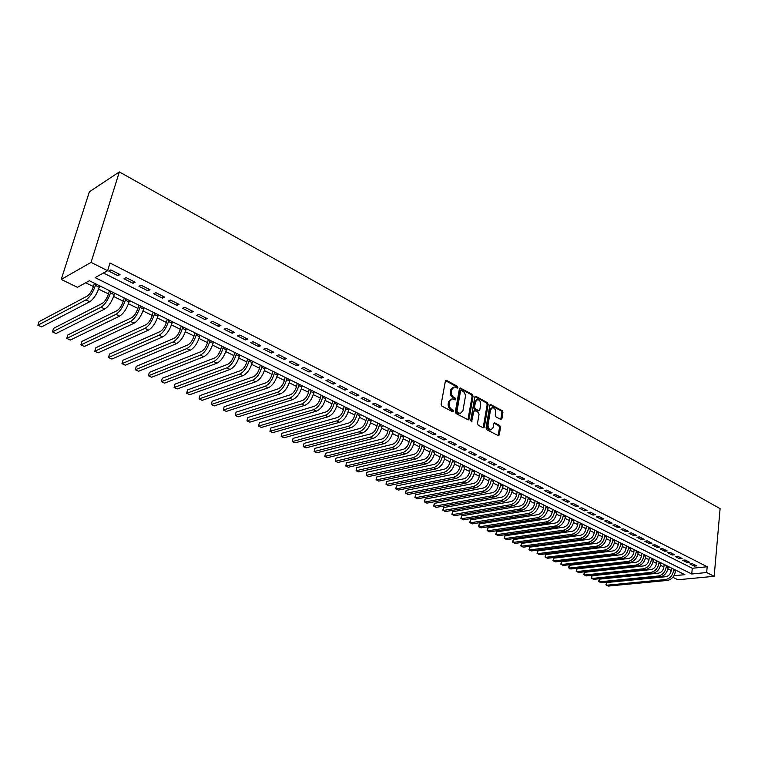 <?xml version="1.0" encoding="UTF-8"?>
<svg xmlns="http://www.w3.org/2000/svg" width="758" height="758" viewBox="0 0 758 758"><rect width="100%" height="100%" fill="white"/><g stroke="black" fill="none" stroke-linecap="round" stroke-linejoin="round"><path stroke-width="1.14" d="M457.86 387.537L457.32 386.267L446.614 380.45L445.363 381.17L441.137 404.298L441.933 406.136L452.763 411.831L453.625 411.3L453.085 410.021L451.692 409.292C449.769 408.003 448.935 406.061 449.181 403.455L449.532 401.532L452.147 398.803L455.188 399.968L455.757 399.371L455.207 398.102L453.824 397.363C451.91 396.064 451.076 394.122 451.332 391.535L451.673 389.631L454.241 386.94L457.301 388.124L457.86 387.537M456.847 387.963L456.344 386.542L445.552 380.687M452.592 411.746L452.1 410.277L450.707 409.547L451.692 409.292M454.724 399.807L454.231 398.367L452.848 397.628L453.824 397.363M500.763 419.439L501.91 418.7L502.924 412.428L502.184 410.675L490.587 404.478L489.82 405.312L486.049 427.948L486.807 429.72L498.508 435.765L499.285 434.912L500.526 427.256L499.778 425.494L494.595 422.841L493.818 423.684L493.193 427.493L491.089 429.767C488.976 429.293 487.962 427.626 488.048 424.764L490.521 409.879L492.577 407.652C494.699 408.117 495.713 409.784 495.628 412.636L495.23 415.1L495.978 416.862L500.763 419.439M103.467 273.003L692.281 568.273L707.186 566.747L706.664 572.527L714.169 576.307L720.1 508.627L119.347 171.924L89.368 191.802L61.227 279.427L77.42 287.31L89.387 280.744L684.881 574.668L673.938 575.748M707.186 566.747L109.986 263.007L107.627 270.729L91.064 262.382L119.347 171.924M473.058 396.207L472.3 394.416L460.21 387.963L459.414 388.797L455.34 411.774L456.117 413.593L468.311 419.894L469.126 419.032L473.058 396.207L472.082 396.472L471.315 394.681L459.604 388.323M475.967 396.415L487.394 402.631L488.143 404.402L484.362 427.048L483.178 427.806L478.251 425.219L477.493 423.438L479.056 414.181L478.298 412.39L475.02 410.647L473.826 411.386L471.599 421.656L470.784 420.33L474.773 397.135L475.967 396.415L474.982 396.68L486.409 402.886L487.394 402.631M120.029 274.567L110.839 269.924L108.745 271.07L117.916 275.694L120.029 274.567M135.142 282.203L126.103 277.636L123.99 278.755L133.01 283.303L135.142 282.203M150.018 289.717L141.121 285.226L138.979 286.316L147.867 290.788L150.018 289.717M164.647 297.108L155.892 292.683L153.741 293.744L162.477 298.15L164.647 297.108M179.049 304.375L170.436 300.026L168.257 301.068L176.86 305.398L179.049 304.375M193.214 311.538L184.744 307.255L182.545 308.269L191.007 312.533L193.214 311.538M207.161 318.587L198.823 314.371L196.606 315.347L204.944 319.554L207.161 318.587M220.9 325.514L212.685 321.373L210.449 322.33L218.655 326.461L220.9 325.514M234.412 332.345L226.329 328.261L224.084 329.199L232.156 333.264L234.412 332.345M247.724 339.072L239.765 335.045L237.5 335.955L245.45 339.963L247.724 339.072M260.828 345.686L252.992 341.725L250.718 342.616L258.544 346.567L260.828 345.686M273.742 352.214L266.02 348.31L263.727 349.173L271.44 353.057L273.742 352.214M286.458 358.638L278.849 354.791L276.547 355.635L284.146 359.463L286.458 358.638M298.984 364.958L291.489 361.178L289.177 361.992L296.662 365.773L298.984 364.958M311.32 371.193L303.939 367.469L301.608 368.265L308.989 371.979L311.32 371.193M323.486 377.332L316.209 373.666L313.869 374.443L321.136 378.1L323.486 377.332M335.462 383.387L328.299 379.767L325.949 380.525L333.113 384.135L335.462 383.387M347.278 389.356L340.209 385.784L337.85 386.523L344.909 390.086L347.278 389.356M358.913 395.231L351.949 391.715L349.58 392.436L356.535 395.941L358.913 395.231M370.387 401.029L363.518 397.562L361.14 398.263L368 401.721L370.387 401.029M381.7 406.743L374.926 403.322L372.538 404.005L379.303 407.416L381.7 406.743M392.852 412.371L386.173 409.007L383.785 409.671L390.446 413.034L392.852 412.371M403.843 417.933L397.268 414.607L394.861 415.261L401.437 418.568L403.843 417.933M414.692 423.409L408.202 420.131L405.786 420.766L412.276 424.035L414.692 423.409M425.38 428.81L418.984 425.579L416.568 426.195L422.964 429.416L425.38 428.81M435.926 434.135L429.615 430.951L427.19 431.548L433.5 434.732L435.926 434.135M446.339 439.394L440.114 436.248L437.679 436.835L443.904 439.972L446.339 439.394M456.6 444.576L450.46 441.469L448.025 442.047L454.156 445.136L456.6 444.576M466.729 449.693L460.665 446.633L458.22 447.192L464.284 450.243L466.729 449.693M476.716 454.734L470.737 451.721L468.292 452.261L474.271 455.274L476.716 454.734M486.579 459.718L480.676 456.733L478.222 457.264L484.125 460.239L486.579 459.718M496.31 464.635L490.483 461.688L488.029 462.209L493.846 465.137L496.31 464.635M505.908 469.486L500.166 466.577L497.703 467.08L503.454 469.979L505.908 469.486M515.393 474.271L509.717 471.41L507.254 471.893L512.929 474.754L515.393 474.271M524.744 478.999L519.145 476.166L516.681 476.649L522.281 479.463L524.744 478.999M533.983 483.661L528.459 480.875L525.986 481.33L531.51 484.116L533.983 483.661M543.098 488.266L537.64 485.508L535.176 485.963L540.625 488.711L543.098 488.266M552.108 492.814L546.717 490.094L544.244 490.53L549.626 493.25L552.108 492.814M560.996 497.305L555.671 494.623L553.198 495.05L558.523 497.731L560.996 497.305M569.779 501.739L564.52 499.086L562.048 499.503L567.297 502.156L569.779 501.739M578.449 506.126L573.256 503.501L570.774 503.909L575.966 506.524L578.449 506.126M587.014 510.447L581.888 507.86L579.406 508.248L584.532 510.835L587.014 510.447M595.475 514.72L590.406 512.162L587.924 512.55L592.983 515.099L595.475 514.72M603.823 518.946L598.829 516.416L596.338 516.785L601.34 519.306L603.823 518.946M612.085 523.115L607.139 520.613L604.657 520.983L609.593 523.465L612.085 523.115M620.234 527.227L615.354 524.763L612.871 525.114L617.751 527.577L620.234 527.227M628.297 531.301L623.474 528.866L620.991 529.207L625.814 531.642L628.297 531.301M636.256 535.328L631.49 532.912L629.007 533.253L633.773 535.65L636.256 535.328M644.129 539.298L639.42 536.92L636.928 537.242L641.638 539.611L644.129 539.298M651.899 543.23L647.247 540.871L644.764 541.193L649.416 543.533L651.899 543.23M659.583 547.105L654.988 544.784L652.505 545.087L657.101 547.409L659.583 547.105M667.182 550.943L662.634 548.65L660.152 548.944L664.7 551.237L667.182 550.943M674.686 554.733L670.195 552.468L667.713 552.753L672.204 555.017L674.686 554.733M682.115 558.485L677.671 556.239L675.188 556.524L679.632 558.76L682.115 558.485M689.448 562.19L685.061 559.972L682.579 560.247L686.966 562.455L689.448 562.19M689.875 563.924L694.224 566.112L696.706 565.856L692.357 563.658L689.875 563.924M85.701 282.762L93.414 286.552M98.616 289.111L108.479 293.962M113.653 296.501L123.308 301.248M128.453 303.778L137.899 308.421M143.016 310.932L152.254 315.48M157.351 317.981L166.4 322.425M171.469 324.917L180.319 329.266M185.359 331.748L194.02 336.002M199.041 338.466L207.521 342.635C206.11 347.069 204.035 350.035 201.325 351.522L149.373 372.358L148.416 375.76L200.368 355.114C204.442 352.896 207.559 348.434 209.691 341.716L210.061 340.304M212.515 345.089L220.805 349.173C219.422 353.579 217.366 356.516 214.628 357.975L162.278 378.289L161.34 381.681L213.699 361.547C217.802 359.377 220.9 354.952 222.994 348.273L223.364 346.87M225.78 351.617L233.9 355.606C232.545 359.984 230.489 362.902 227.741 364.323L175.013 384.135L174.094 387.509L226.822 367.876C230.953 365.754 234.051 361.376 236.108 354.735L236.468 353.332M238.846 358.041L246.805 361.945M251.722 364.371L259.511 368.199M264.409 370.605L272.037 374.348M276.907 376.745L284.373 380.421M289.224 382.799L296.539 386.391M301.362 388.769L308.525 392.284C307.303 396.519 305.275 399.276 302.451 400.546L247.752 417.563L246.956 420.832L301.665 403.995C305.91 402.1 308.951 397.95 310.799 391.535L311.102 390.18M313.319 394.643L320.34 398.092M325.116 400.442L331.985 403.825M336.741 406.155L343.469 409.472M348.206 411.793L354.801 415.033M359.5 417.345L365.972 420.529M370.653 422.822L376.982 425.939M381.644 428.232L387.85 431.283M392.483 433.557L398.566 436.551M403.18 438.816L409.14 441.743C408.098 445.77 406.127 448.329 403.218 449.399L346.444 462.911L345.781 466.037L402.593 452.687C406.951 451.086 409.917 447.239 411.49 441.137L411.736 439.848M413.735 443.999L419.572 446.869M424.139 449.115L429.862 451.929C428.857 455.909 426.896 458.429 423.978 459.462L366.853 472.281L366.228 475.389L423.381 462.721C427.758 461.177 430.705 457.387 432.221 451.361L432.458 450.072M434.41 454.165L440.019 456.922M444.548 459.149L450.044 461.849M454.544 464.067L459.935 466.71C458.978 470.633 457.036 473.096 454.108 474.072L396.529 485.916L395.941 488.976L453.549 477.275C457.946 475.816 460.864 472.12 462.314 466.179L462.532 464.919M464.417 468.918L469.695 471.514M474.167 473.712L479.34 476.251M483.784 478.44L488.853 480.932M493.278 483.102L498.252 485.546M502.649 487.707L507.528 490.104C506.647 493.922 504.733 496.291 501.787 497.182L443.61 507.557L443.079 510.541L501.294 500.308C505.719 498.982 508.59 495.419 509.926 489.64L510.115 488.408M511.906 492.264L516.681 494.604C515.819 498.404 513.905 500.754 510.968 501.635L452.687 511.726L452.175 514.691L510.485 504.743C514.909 503.435 517.78 499.901 519.088 494.15L519.268 492.927M521.049 496.755L525.73 499.058C524.877 502.829 522.973 505.169 520.026 506.031L461.66 515.847L461.158 518.804L519.562 509.12C523.986 507.841 526.848 504.335 528.136 498.612L528.317 497.39M530.069 501.19L534.665 503.445M538.985 505.567L543.486 507.784C542.662 511.517 540.767 513.82 537.82 514.654L479.293 523.949L478.81 526.876L537.375 517.723C541.809 516.482 544.651 513.024 545.893 507.358L546.073 506.155M547.788 509.897L552.203 512.067M556.486 514.17L560.816 516.302C560.01 519.997 558.134 522.262 555.178 523.067L496.509 531.86L496.054 534.769L554.761 526.109C559.196 524.906 562.019 521.504 563.222 515.895L563.384 514.701M565.08 518.396L569.315 520.481C568.528 524.166 566.662 526.412 563.706 527.198L504.97 535.754L504.525 538.644L563.289 530.23C567.733 529.046 570.547 525.673 571.731 520.092L571.892 518.898M573.56 522.565L577.719 524.612M581.945 526.687L586.019 528.696M590.226 530.761L594.225 532.722M598.413 534.788L602.335 536.711M606.504 538.758L610.351 540.653C609.621 544.244 607.774 546.414 604.827 547.134L545.864 554.543L545.466 557.367L604.458 550.09C608.901 549.01 611.668 545.751 612.767 540.302L612.909 539.146M614.501 542.69L618.263 544.538M622.394 546.575L626.089 548.385C625.388 551.947 623.559 554.089 620.603 554.79L561.593 561.763L561.204 564.568L620.262 557.717C624.696 556.675 627.453 553.454 628.515 548.062L628.647 546.916M630.201 550.412L633.83 552.194M637.923 554.202L641.476 555.955C640.794 559.47 638.975 561.583 636.019 562.265L576.971 568.832L576.601 571.608L635.697 565.165C640.131 564.151 642.869 560.986 643.893 555.642L644.025 554.505M645.551 557.954L649.038 559.669M653.093 561.659L656.513 563.346C655.85 566.832 654.04 568.917 651.094 569.571L592.017 575.748L591.666 578.496L650.781 572.442C655.215 571.466 657.935 568.339 658.929 563.052L659.053 561.915M660.559 565.326L663.904 566.975M667.931 568.955L671.228 570.433M714.169 576.307L677.936 579.756L672.848 577.283M670.982 570.452L670.792 572.347M107.627 270.729L95.101 277.608L691.741 573.995L706.664 572.527M91.064 262.382L61.227 279.427M692.281 568.273L691.741 573.995M117.916 275.694L118.494 273.79M133.01 283.303L133.579 281.408M147.867 290.788L148.407 288.902M162.477 298.15L163.008 296.283M176.86 305.398L177.381 303.532M191.007 312.533L191.518 310.676M204.944 319.554L205.437 317.706M218.655 326.461L219.138 324.632M232.156 333.264L232.63 331.445M245.45 339.963L245.914 338.153M258.544 346.567L258.99 344.757M271.44 353.057L271.876 351.267M284.146 359.463L284.572 357.681M296.662 365.773L297.07 363.992M308.989 371.979L309.387 370.217M321.136 378.1L321.534 376.347M333.113 384.135L333.492 382.392M344.909 390.086L345.278 388.342M356.535 395.941L356.904 394.217M368 401.721L368.36 400.006M379.303 407.416L379.654 405.71M390.446 413.034L390.787 411.329M401.437 418.568L401.768 416.881M412.276 424.035L412.598 422.348M422.964 429.416L423.277 427.739M433.5 434.732L433.803 433.064M443.904 439.972L444.197 438.314M454.156 445.136L454.449 443.487M464.284 450.243L464.569 448.603M474.271 455.274L474.546 453.644M484.125 460.239L484.39 458.618M493.846 465.137L494.112 463.526M503.454 469.979L503.7 468.368M512.929 474.754L513.175 473.153M522.281 479.463L522.518 477.872M531.51 484.116L531.746 482.533M540.625 488.711L540.861 487.138M549.626 493.25L549.853 491.677M558.523 497.731L558.741 496.168M567.297 502.156L567.505 500.602M575.966 506.524L576.175 504.97M584.532 510.835L584.731 509.3M592.983 515.099L593.182 513.564M601.34 519.306L601.53 517.78M609.593 523.465L609.783 521.949M617.751 527.577L617.931 526.071M625.814 531.642L625.985 530.136M633.773 535.65L633.944 534.153M641.638 539.611L641.808 538.123M649.416 543.533L649.578 542.055M657.101 547.409L657.262 545.931M664.7 551.237L664.851 549.768M672.204 555.017L672.355 553.558M679.632 558.76L679.774 557.301M686.966 562.455L687.108 561.005M694.224 566.112L694.356 564.672M453.208 387.215L450.697 389.896L451.673 389.631M452.848 397.628C450.934 396.33 450.1 394.397 450.356 391.81L450.697 389.896M451.114 399.068L448.556 401.797L449.532 401.532M450.707 409.547C448.783 408.268 447.95 406.326 448.205 403.72L448.556 401.797M467.932 419.799L472.082 396.472M461.423 390.446L460.561 390.948L456.998 411.101L457.538 412.371L460.314 413.48L462.92 410.732L465.327 396.993C465.564 394.435 464.739 392.511 462.863 391.223L461.423 390.446M460.892 390.427L459.585 391.223L460.561 390.948M460.333 413.47L458.012 413.394L456.562 412.627L456.013 411.357L459.585 391.223M483.168 427.806L487.157 404.658L486.409 402.886M474.309 410.618L472.84 411.641L471.182 421.296L472.168 421.05M480.676 404.63C480.771 401.731 479.729 400.053 477.559 399.58L475.465 401.816L474.565 407.084L475.323 408.875L478.999 410.732L479.786 409.889L480.676 404.63M476.725 399.798L474.489 402.072L475.465 401.816M478.317 410.902L474.347 409.121L473.579 407.34L474.489 402.072M491.79 407.851L489.535 410.125L490.521 409.879M490.862 429.824L490.094 430.004C487.981 429.53 486.977 427.863 487.062 425.011L489.535 410.125M498.101 435.651L499.541 427.484L498.792 425.731L494.008 423.182M500.744 419.43L501.938 412.674L501.199 410.921L490 404.838L490.985 404.582M94.447 283.236L93.433 286.515C91.775 291.205 89.671 294.407 87.113 296.151L39.056 321.667L37.9 325.22L85.948 299.903C89.785 297.307 92.95 292.484 95.442 285.434L95.896 283.956M37.9 325.22L41.557 326.887L89.747 301.741C93.594 299.154 96.759 294.341 99.232 287.301L99.686 285.823M109.484 290.655L108.489 293.924C106.869 298.576 104.765 301.76 102.188 303.456L53.572 328.337L52.444 331.871L101.051 307.198C104.926 304.65 108.091 299.874 110.526 292.863L110.971 291.394M52.444 331.871L56.045 333.52L104.793 308.999C108.678 306.459 111.833 301.703 114.259 294.701L114.704 293.232M124.284 297.96L123.317 301.21C121.725 305.834 119.631 308.98 117.026 310.657L67.869 334.903L66.77 338.419L115.917 314.371C119.83 311.87 122.976 307.142 125.373 300.177L125.809 298.718M66.77 338.419L70.314 340.048L119.593 316.143C123.516 313.66 126.662 308.942 129.049 301.987L129.476 300.528M138.847 305.152L137.909 308.383C136.345 312.978 134.251 316.095 131.627 317.735L81.959 341.375L80.879 344.881L130.547 321.43C134.488 318.985 137.634 314.295 139.984 307.378L140.41 305.919M80.879 344.881L84.375 346.472L134.166 323.173C138.117 320.738 141.263 316.067 143.603 309.16L144.02 307.71M153.182 312.23L152.273 315.442C150.738 320.009 148.653 323.098 146 324.699L95.84 347.751L94.788 351.238L144.949 328.375C148.919 325.978 152.064 321.345 154.367 314.466L154.774 313.016M94.788 351.238L98.227 352.811L148.511 330.09C152.491 327.712 155.627 323.088 157.92 316.219L158.337 314.769M167.3 319.194L166.409 322.387C164.903 326.935 162.818 329.995 160.156 331.559L109.512 354.043L108.489 357.501L159.123 335.216C163.131 332.866 166.258 328.271 168.522 321.439L168.92 319.999M108.489 357.501L111.881 359.055L162.638 336.912C166.646 334.572 169.773 329.986 172.028 323.164L172.426 321.724M181.2 326.054L180.328 329.228C178.85 333.747 176.775 336.779 174.084 338.314L122.995 360.23L121.991 363.679L173.08 341.953C177.116 339.65 180.243 335.102 182.46 328.299L182.849 326.869M121.991 363.679L125.335 365.204L176.538 343.62C180.575 341.327 183.701 336.789 185.909 330.005L186.297 328.574M194.882 332.809L194.029 335.965C192.579 340.456 190.514 343.459 187.804 344.966L136.279 366.341L135.294 369.762L186.828 348.585C190.883 346.33 194.001 341.82 196.18 335.064L196.559 333.643M135.294 369.762L138.591 371.268L190.23 350.224C194.294 347.979 197.412 343.488 199.572 336.732L199.96 335.32M208.355 339.461L207.521 342.607M148.416 375.76L151.666 377.247L203.713 356.734C207.806 354.526 210.913 350.073 213.036 343.365L213.405 341.953M221.63 346.018L220.815 349.135M161.34 381.681L164.543 383.141L216.996 363.139C221.109 360.979 224.207 356.563 226.291 349.902L226.661 348.49M234.705 352.47L233.909 355.578M174.094 387.509L177.249 388.949L230.081 369.449C234.213 367.336 237.301 362.959 239.357 356.336L239.708 354.934M247.582 358.828L246.814 361.917C245.469 366.304 243.413 369.193 240.656 370.586L187.558 389.896L186.657 393.26L239.765 374.12C243.915 372.036 247.004 367.696 249.022 361.092L249.363 359.709M186.657 393.26L189.775 394.681L242.967 375.665C247.127 373.59 250.206 369.26 252.215 362.675L252.566 361.282M260.278 365.091L259.52 368.161C258.203 372.519 256.157 375.39 253.38 376.754L199.932 395.591L199.051 398.926L252.509 380.27C256.678 378.233 259.757 373.921 261.737 367.365L262.079 365.981M199.051 398.926L202.13 400.328L255.664 381.795C259.842 379.758 262.922 375.466 264.893 368.919L265.234 367.535M272.776 371.259L272.046 374.319C270.748 378.649 268.702 381.492 265.916 382.837L212.136 401.19L211.274 404.516L265.073 386.334C269.261 384.325 272.33 380.061 274.273 373.542L274.604 372.159M211.274 404.516L214.306 405.9L268.18 387.831C272.378 385.841 275.438 381.587 277.381 375.068L277.712 373.694M285.103 377.342L284.383 380.383C283.113 384.694 281.076 387.509 278.271 388.826L224.169 406.724L223.335 410.031L277.447 392.303C281.654 390.342 284.714 386.116 286.628 379.625L286.95 378.251M223.335 410.031L226.32 411.395L280.507 393.781C284.724 391.829 287.784 387.613 289.689 381.132L290.011 379.767M297.24 383.34L296.539 386.362C295.298 390.645 293.261 393.44 290.447 394.729L236.041 412.181L235.226 415.469L289.641 398.187C293.867 396.263 296.928 392.076 298.804 385.623L299.116 384.259M235.226 415.469L238.173 416.815L292.664 399.646C296.899 397.732 299.95 393.544 301.817 387.111L302.129 385.746M309.217 389.242L308.525 392.256M246.956 420.832L249.865 422.159L304.64 405.426C308.894 403.54 311.936 399.4 313.774 392.995L314.077 391.64M321.013 395.07L320.35 398.064C319.137 402.299 317.119 405.037 314.286 406.288L259.312 422.869L258.525 426.129L313.518 409.708C317.782 407.851 320.814 403.739 322.624 397.363L322.927 396.008M259.312 422.869L258.525 426.129L261.396 427.436L316.456 411.13C320.719 409.282 323.751 405.17 325.552 398.803L325.855 397.457M332.648 400.811L331.995 403.787C330.81 408.003 328.801 410.722 325.949 411.945L270.71 428.109L269.943 431.349L325.201 415.346C329.474 413.527 332.506 409.443 334.287 403.104L334.581 401.759M270.71 428.109L269.943 431.349L272.776 432.647L328.1 416.748C332.374 414.929 335.406 410.855 337.177 404.526L337.462 403.19M344.113 406.468L343.478 409.434C342.322 413.622 340.314 416.322 337.452 417.516L281.957 433.273L281.209 436.504L336.723 420.908C341.015 419.117 344.028 415.071 345.781 408.77L346.065 407.434M281.957 433.273L281.209 436.504L284.004 437.783L339.575 422.282C343.867 420.5 346.889 416.464 348.623 410.173L348.907 408.837M355.426 412.058L354.81 415.005C353.664 419.174 351.665 421.836 348.794 423.011L293.062 438.38L292.323 441.582L348.083 426.384C352.385 424.632 355.398 420.624 357.113 414.351L357.388 413.025M293.062 438.38L292.323 441.582L295.08 442.843L350.897 427.749C355.208 425.996 358.212 421.998 359.927 415.735L360.202 414.408M366.578 417.563L365.972 420.491C364.854 424.641 362.855 427.285 359.984 428.441L304.015 443.411L303.295 446.604L359.283 431.795C363.603 430.07 366.607 426.091 368.293 419.856L368.559 418.539M304.015 443.411L303.295 446.604L306.014 447.845L362.059 433.131C366.379 431.416 369.383 427.446 371.06 421.221L371.335 419.904M377.579 422.992L376.991 425.911C375.883 430.032 373.893 432.657 371.013 433.784L314.826 448.385L314.125 451.56L370.34 437.12C374.66 435.433 377.655 431.491 379.313 425.285L379.578 423.978M314.826 448.385L314.125 451.56L316.816 452.782L373.078 438.446C377.408 436.76 380.393 432.827 382.041 426.631L382.307 425.323M388.428 428.346L387.85 431.245C386.769 435.348 384.78 437.953 381.899 439.062L325.504 453.284L324.812 456.449L381.236 442.378C385.576 440.72 388.551 436.807 390.18 430.648L390.446 429.341M325.504 453.284L324.812 456.449L327.465 457.661L383.936 443.686C388.276 442.037 391.261 438.133 392.881 431.975L393.137 430.667M399.134 433.623L398.575 436.513C397.505 440.587 395.524 443.174 392.635 444.264L336.04 458.126L335.368 461.271L391.981 447.571C396.33 445.941 399.305 442.066 400.906 435.926L401.162 434.628M336.04 458.126L335.368 461.271L337.983 462.465L394.653 448.859C399.002 447.239 401.977 443.364 403.569 437.243L403.815 435.935M409.69 438.835L409.14 441.715M346.444 462.911L345.781 466.037L348.367 467.222L405.217 453.957C409.576 452.365 412.541 448.528 414.114 442.435L414.351 441.137M420.112 443.98L419.572 446.841C418.549 450.877 416.578 453.417 413.669 454.468L356.715 467.629L356.071 470.737L413.053 457.737C417.421 456.164 420.377 452.346 421.922 446.282L422.168 444.993M356.715 467.629L356.071 470.737L358.619 471.912L415.649 458.988C420.017 457.425 422.973 453.616 424.518 447.561L424.755 446.272M430.392 449.058L429.871 451.901M366.853 472.281L366.228 475.389L368.748 476.536L425.939 463.953C430.317 462.418 433.263 458.637 434.779 452.611L435.007 451.332M440.531 454.061L440.019 456.894C439.024 460.883 437.072 463.384 434.154 464.398L376.868 476.886L376.252 479.975L433.567 467.639C437.953 466.123 440.891 462.361 442.388 456.363L442.615 455.094M376.868 476.886L376.091 479.625L378.744 481.112L436.096 468.851C440.483 467.345 443.421 463.602 444.908 457.605L445.136 456.335M450.546 459.007L450.044 461.821C449.068 465.791 447.116 468.273 444.197 469.268L386.76 481.434L386.154 484.504L443.62 472.49C448.016 471.002 450.944 467.279 452.412 461.309L452.64 460.04M386.76 481.434L385.974 484.144L388.617 485.622L446.121 473.693C450.508 472.215 453.436 468.491 454.904 462.532L455.122 461.262M460.428 463.877L459.935 466.682M396.529 485.916L395.742 488.616L398.367 490.085L456.013 478.459C460.409 477.009 463.327 473.324 464.768 467.392L464.986 466.132M470.178 468.69L469.704 471.485C468.757 475.408 466.824 477.853 463.887 478.81L406.174 490.35L405.596 493.392L463.346 482.003C467.743 480.572 470.661 476.896 472.082 470.993L472.291 469.742M406.174 490.35L405.388 493.032L407.994 494.491L465.772 483.178C470.178 481.747 473.087 478.09 474.508 472.187L474.716 470.936M479.805 473.447L479.34 476.223C478.412 480.127 476.479 482.552 473.551 483.49L415.706 494.728L415.138 497.76L473.011 486.664C477.426 485.262 480.326 481.624 481.728 475.749L481.927 474.499M415.706 494.728L414.91 497.39L417.506 498.84L475.408 487.82C479.823 486.428 482.723 482.789 484.116 476.924L484.324 475.673M489.308 478.137L488.863 480.894C487.944 484.788 486.02 487.186 483.083 488.114L425.115 499.058L424.565 502.071L482.562 491.269C486.977 489.895 489.867 486.276 491.241 480.439L491.449 479.189M425.115 499.058L424.328 501.692L426.906 503.141L484.93 492.416C489.346 491.042 492.236 487.432 493.61 481.595L493.809 480.354M498.688 482.77L498.252 485.518C497.352 489.384 495.429 491.771 492.492 492.681L434.419 503.331L433.879 506.325L491.989 495.817C496.405 494.462 499.295 490.881 500.64 485.063L500.839 483.831M434.419 503.331L433.623 505.946L436.191 507.386L494.32 496.945C498.745 495.599 501.625 492.018 502.971 486.21L503.17 484.978M507.955 487.337L507.528 490.075M443.61 507.557L442.814 510.153L445.363 511.584L503.606 501.426C508.021 500.1 510.901 496.547 512.228 490.767L512.417 489.545M517.108 491.857L516.691 494.576M452.687 511.726L451.891 514.303L454.43 515.724L512.759 505.842C517.193 504.544 520.054 501.019 521.362 495.268L521.542 494.045M526.137 496.319L525.73 499.029M461.66 515.847L460.855 518.406L463.384 519.827L521.807 510.21C526.241 508.931 529.093 505.434 530.382 499.712L530.562 498.499M535.063 500.725L534.665 503.416C533.822 507.206 531.927 509.518 528.98 510.371L470.529 519.922L470.036 522.868L528.525 513.45C532.95 512.19 535.802 508.703 537.071 503.009L537.242 501.796M470.529 519.922L469.723 522.47L472.243 523.873L530.742 514.521C535.176 513.261 538.028 509.793 539.289 504.108L539.459 502.895M543.874 505.074L543.495 507.756M479.293 523.949L478.488 526.478L480.989 527.871L539.573 518.785C544.007 517.543 546.84 514.095 548.081 508.438L548.252 507.235M552.582 509.367L552.203 512.038C551.388 515.791 549.503 518.074 546.556 518.889L487.953 527.928L487.479 530.846L546.12 521.94C550.554 520.718 553.387 517.288 554.61 511.659L554.78 510.456M487.953 527.928L487.138 530.439L489.63 531.832L548.29 522.992C552.724 521.769 555.557 518.349 556.779 512.721L556.94 511.517M561.185 513.611L560.816 516.274M496.509 531.86L495.704 534.352L498.177 535.735L556.903 527.142C561.337 525.948 564.16 522.556 565.364 516.947L565.525 515.753M569.675 517.809L569.324 520.452M504.97 535.754L504.165 538.227L506.628 539.601L565.411 531.244C569.845 530.079 572.66 526.706 573.844 521.125L574.005 519.941M578.07 521.949L577.729 524.583C576.942 528.279 575.076 530.505 572.129 531.282L513.337 539.592L512.901 542.472L571.721 534.295C576.165 533.139 578.97 529.785 580.135 524.233L580.287 523.048M513.337 539.592L512.522 542.046L514.976 543.42L573.815 535.3C578.259 534.153 581.054 530.799 582.22 525.256L582.371 524.072M586.37 526.043L586.029 528.667C585.261 532.334 583.404 534.551 580.448 535.319L521.608 543.391L521.182 546.262L580.05 538.313C584.494 537.176 587.289 533.85 588.435 528.317L588.587 527.142M521.608 543.391L520.793 545.836L523.238 547.2L582.125 539.308C586.559 538.18 589.354 534.854 590.501 529.34L590.653 528.155M594.566 530.088L594.234 532.694C593.476 536.351 591.619 538.559 588.672 539.308L529.785 547.153L529.368 550.005L588.284 542.283C592.728 541.165 595.513 537.858 596.641 532.362L596.792 531.187M529.785 547.153L528.97 549.578L531.396 550.933L590.33 543.268C594.765 542.16 597.55 538.853 598.678 533.367L598.829 532.192M602.657 534.087L602.335 536.683C601.596 540.321 599.749 542.51 596.792 543.24L537.867 550.867L537.46 553.7L596.423 546.215C600.857 545.116 603.643 541.828 604.751 536.361L604.893 535.186M537.867 550.867L537.052 553.274L539.469 554.619L598.441 547.181C602.875 546.092 605.651 542.813 606.76 537.346L606.912 536.181M610.664 538.038L610.351 540.625M545.864 554.543L545.049 556.931L547.456 558.276L606.457 551.057C610.891 549.976 613.658 546.726 614.757 541.288L614.89 540.122M618.575 541.942L618.272 544.509C617.552 548.119 615.714 550.27 612.758 550.981L553.766 558.172L553.378 560.986L612.407 553.927C616.841 552.866 619.608 549.626 620.688 544.206L620.821 543.05M553.766 558.172L552.952 560.55L555.349 561.886L614.378 554.875C618.822 553.823 621.579 550.583 622.65 545.173L622.782 544.017M626.392 545.798L626.099 548.356M561.593 561.763L560.768 564.123L563.147 565.459L622.204 558.655C626.648 557.613 629.396 554.401 630.457 549.019L630.59 547.873M634.124 549.616L633.83 552.165C633.138 555.728 631.31 557.86 628.354 558.542L569.324 565.316L568.945 568.102L628.022 561.46C632.456 560.437 635.204 557.244 636.246 551.871L636.379 550.725M569.324 565.316L568.5 567.657L570.869 568.983L629.945 562.389C634.389 561.365 637.127 558.182 638.17 552.819L638.293 551.672M641.761 553.387L641.476 555.927M576.971 568.832L576.146 571.162L578.506 572.48L637.601 566.084C642.035 565.08 644.764 561.915 645.797 556.58L645.92 555.434M649.312 557.111L649.038 559.641C648.365 563.175 646.555 565.269 643.599 565.932L584.532 572.309L584.181 575.066L643.286 568.822C647.72 567.837 650.44 564.682 651.454 559.366L651.577 558.229M584.532 572.309L583.707 574.621L586.057 575.928L645.172 569.732C649.597 568.746 652.325 565.601 653.33 560.295L653.453 559.158M656.779 560.797L656.513 563.317M592.017 575.748L591.193 578.041L593.533 579.349L652.647 573.342C657.082 572.375 659.792 569.249 660.786 563.961L660.9 562.834M664.169 564.445L663.904 566.946C663.25 570.442 661.45 572.517 658.503 573.162L599.417 579.15L599.076 581.888L658.2 576.023C662.634 575.066 665.335 571.958 666.32 566.69L666.434 565.563M599.417 579.15L598.593 581.433L600.914 582.731L660.038 576.904C664.472 575.957 667.173 572.849 668.158 567.6L668.272 566.472M671.465 568.045L671.218 570.537C670.574 574.024 668.774 576.08 665.827 576.715L606.741 582.514L606.409 585.242L665.533 579.557C669.958 578.619 672.659 575.53 673.625 570.291L673.739 569.173M606.741 582.514L605.917 584.778L608.229 586.076L667.353 580.438C671.787 579.5 674.478 576.421 675.444 571.181L675.558 570.063M456.344 386.542L457.32 386.267M452.1 410.277L453.085 410.021M454.231 398.367L455.207 398.102M450.356 391.81L451.332 391.535M448.205 403.72L449.181 403.455M445.638 380.734L446.614 380.45M468.141 419.278L469.126 419.032M459.661 388.352L460.637 388.077M471.315 394.681L472.3 394.416M456.013 411.357L456.998 411.101M456.562 412.627L457.538 412.371M458.012 413.394L458.997 413.138M487.157 404.658L488.143 404.402M483.367 427.285L484.362 427.048M472.84 411.641L473.826 411.386M473.579 407.34L474.565 407.084M474.347 409.121L475.323 408.875M477.616 410.874L478.601 410.628M487.062 425.011L488.048 424.764M494.017 423.172L494.974 422.936M498.792 425.731L499.778 425.494M499.541 427.484L500.526 427.256M498.3 435.139L499.285 434.912M501.199 410.921L502.184 410.675M501.938 412.674L502.924 412.428M500.924 418.947L501.91 418.7M95.442 285.434L99.232 287.301M85.948 299.903L89.747 301.741M110.526 292.863L114.259 294.701M101.051 307.198L104.793 308.999M125.373 300.177L129.049 301.987M115.917 314.371L119.593 316.143M139.984 307.378L143.603 309.16M130.547 321.43L134.166 323.173M154.367 314.466L157.92 316.219M144.949 328.375L148.511 330.09M168.522 321.439L172.028 323.164M159.123 335.216L162.638 336.912M182.46 328.299L185.909 330.005M173.08 341.953L176.538 343.62M196.18 335.064L199.572 336.732M186.828 348.585L190.23 350.224M209.691 341.716L213.036 343.365M200.368 355.114L203.713 356.734M222.994 348.273L226.291 349.902M213.699 361.547L216.996 363.139M236.108 354.735L239.357 356.336M226.822 367.876L230.081 369.449M249.022 361.092L252.215 362.675M239.765 374.12L242.967 375.665M261.737 367.365L264.893 368.919M252.509 380.27L255.664 381.795M274.273 373.542L277.381 375.068M265.073 386.334L268.18 387.831M286.628 379.625L289.689 381.132M277.447 392.303L280.507 393.781M298.804 385.623L301.817 387.111M289.641 398.187L292.664 399.646M310.799 391.535L313.774 392.995M301.665 403.995L304.64 405.426M322.624 397.363L325.552 398.803M313.518 409.708L316.456 411.13M334.287 403.104L337.177 404.526M325.201 415.346L328.1 416.748M345.781 408.77L348.623 410.173M336.723 420.908L339.575 422.282M357.113 414.351L359.927 415.735M348.083 426.384L350.897 427.749M368.293 419.856L371.06 421.221M359.283 431.795L362.059 433.131M379.313 425.285L382.041 426.631M370.34 437.12L373.078 438.446M390.18 430.648L392.881 431.975M381.236 442.378L383.936 443.686M400.906 435.926L403.569 437.243M391.981 447.571L394.653 448.859M411.49 441.137L414.114 442.435M402.593 452.687L405.217 453.957M421.922 446.282L424.518 447.561M413.053 457.737L415.649 458.988M432.221 451.361L434.779 452.611M423.381 462.721L425.939 463.953M442.388 456.363L444.908 457.605M433.567 467.639L436.096 468.851M452.412 461.309L454.904 462.532M443.62 472.49L446.121 473.693M462.314 466.179L464.768 467.392M453.549 477.275L456.013 478.459M472.082 470.993L474.508 472.187M463.346 482.003L465.772 483.178M481.728 475.749L484.116 476.924M473.011 486.664L475.408 487.82M491.241 480.439L493.61 481.595M482.562 491.269L484.93 492.416M500.64 485.063L502.971 486.21M491.989 495.817L494.32 496.945M509.926 489.64L512.228 490.767M501.294 500.308L503.606 501.426M519.088 494.15L521.362 495.268M510.485 504.743L512.759 505.842M528.136 498.612L530.382 499.712M519.562 509.12L521.807 510.21M537.071 503.009L539.289 504.108M528.525 513.45L530.742 514.521M545.893 507.358L548.081 508.438M537.375 517.723L539.573 518.785M554.61 511.659L556.779 512.721M546.12 521.94L548.29 522.992M563.222 515.895L565.364 516.947M554.761 526.109L556.903 527.142M571.731 520.092L573.844 521.125M563.289 530.23L565.411 531.244M580.135 524.233L582.22 525.256M571.721 534.295L573.815 535.3M588.435 528.317L590.501 529.34M580.05 538.313L582.125 539.308M596.641 532.362L598.678 533.367M588.284 542.283L590.33 543.268M604.751 536.361L606.76 537.346M596.423 546.215L598.441 547.181M612.767 540.302L614.757 541.288M604.458 550.09L606.457 551.057M620.688 544.206L622.65 545.173M612.407 553.927L614.378 554.875M628.515 548.062L630.457 549.019M620.262 557.717L622.204 558.655M636.246 551.871L638.17 552.819M628.022 561.46L629.945 562.389M643.893 555.642L645.797 556.58M635.697 565.165L637.601 566.084M651.454 559.366L653.33 560.295M643.286 568.822L645.172 569.732M658.929 563.052L660.786 563.961M650.781 572.442L652.647 573.342M666.32 566.69L668.158 567.6M658.2 576.023L660.038 576.904M673.625 570.291L675.444 571.181M665.533 579.557L667.353 580.438M459.329 413.726L460.314 413.48M478.014 410.978L478.999 410.732M490.094 430.004L491.089 429.767"/></g></svg>
